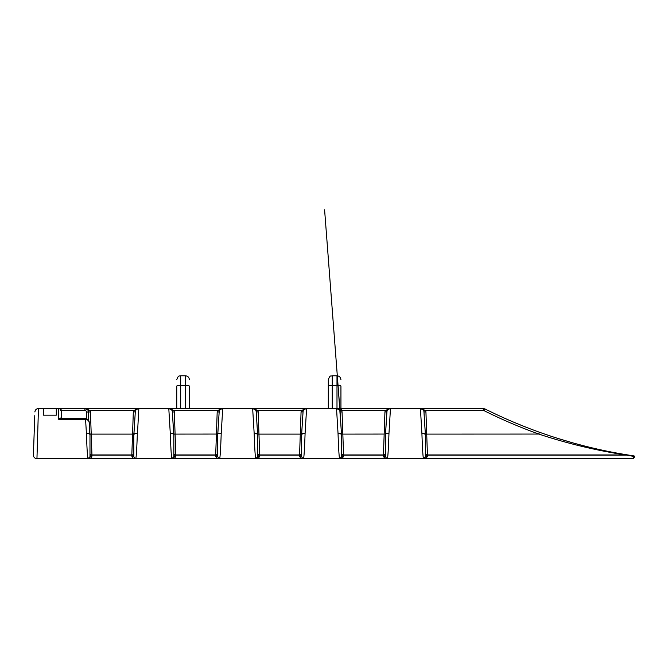 <?xml version="1.0" encoding="UTF-8"?>
<svg xmlns="http://www.w3.org/2000/svg" width="668" height="668" viewBox="0 0 668 668"><rect width="100%" height="100%" fill="white"/><g stroke="black" fill="none" stroke-linecap="round" stroke-linejoin="round"><path stroke-width="1" d="M34.143 433.615L34.778 415.655L34.143 433.615M550.014 435.887L556.444 437.983C538.032 432.121 520.021 425.215 502.42 417.241C520.021 425.215 538.032 432.121 556.444 437.983L573.394 443.034L556.444 437.983M556.87 438.116L559.801 439.035M560.302 439.185L562.548 439.878M165.923 408.549L169.388 408.549M34.135 434L33.4 455A3.549 3.549 0 0 0 36.949 458.674L135.763 458.674C136.289 457.188 136.815 448.838 137.341 433.615L133.792 433.615L133.792 456.703A1.971 0.568 0 0 0 131.813 456.144C132.531 457.989 133.842 458.832 135.763 458.674L632.821 458.674L633.414 458.574L633.414 456.344L625.574 454.933C596.399 450.508 567.466 443.552 538.784 434.058C520.113 427.361 501.91 419.579 484.166 410.703L483.29 410.494L483.29 408.549L420.414 408.549L421.917 433.615C422.443 448.838 422.969 457.188 423.495 458.674L429.315 458.674M133.324 411.947L135.303 411.847L133.909 433.615L137.466 433.615L138.844 408.549L133.575 410.494L133.324 411.947L131.813 455.125L133.792 455.125M217.826 433.615L219.171 411.847L217.785 433.615L221.208 433.615L217.659 433.615L217.659 456.703A1.971 0.568 0 0 0 215.689 456.144C216.399 457.989 217.718 458.832 219.638 458.674C220.164 457.188 220.69 448.838 221.208 433.615L222.72 408.549L252.663 408.549L254.174 433.615C254.7 448.838 255.226 457.188 255.752 458.674L261.572 458.674M191.349 408.549L222.72 408.549L217.442 410.494L217.192 411.947L215.689 455.125L217.659 455.125M301.694 433.615L303.038 411.981A3.549 3.549 0 0 1 306.587 408.549L301.318 410.494L301.068 411.947L303.047 411.847L301.66 433.615L305.084 433.615L301.535 433.615L301.535 456.703A1.971 0.568 0 0 0 299.556 456.144C300.274 457.989 301.585 458.832 303.506 458.674C304.032 457.188 304.558 448.838 305.084 433.615L306.587 408.549L336.538 408.549L338.041 433.615C338.567 448.838 339.094 457.188 339.62 458.674L345.439 458.674M301.068 411.947L299.556 455.125L301.535 455.125M385.57 433.615L386.914 411.981A3.549 3.549 0 0 1 390.463 408.549L386.714 408.549L390.463 408.549L385.185 410.494L384.943 411.947L386.922 411.847L385.528 433.615L388.96 433.615L385.403 433.615L385.403 456.703A1.971 0.568 0 0 0 383.432 456.144C384.142 457.989 385.461 458.832 387.382 458.674C387.908 457.188 388.434 448.838 388.96 433.615L390.463 408.549L420.414 408.549L423.12 409.801M384.943 411.947L383.432 455.125L385.403 455.125M425.466 455.125L427.445 455.125L425.933 411.947L425.683 410.494L420.414 408.549A3.549 3.549 0 0 1 423.963 411.981L425.933 411.947M341.599 455.125L343.569 455.125L342.058 411.947L341.816 410.494L336.538 408.549L348.529 408.549M257.723 455.125L259.693 455.125L258.19 411.947L257.94 410.494L252.663 408.549L260.854 408.549M173.847 455.125L175.826 455.125L174.315 411.947L174.064 410.494L168.795 408.549L170.298 433.615C170.824 448.838 171.35 457.188 171.876 458.674L177.696 458.674M89.98 455.125L91.95 455.125L90.439 411.947L90.197 410.494L84.919 408.549L114.478 408.549M130.602 408.549L168.795 408.549L171.501 409.801M33.458 455.768L33.4 455A3.549 3.549 0 0 0 36.949 458.674L38.452 408.549L84.919 408.549L87.633 409.801M89.813 433.615L89.27 423.487C89.228 421.107 87.992 419.704 85.571 419.287L86.422 433.615C86.949 448.838 87.475 457.188 88.001 458.674L93.829 458.674M56.296 415.17L56.296 408.749L43.462 408.749L43.462 415.17L56.296 415.17L56.296 408.549M43.462 415.17L43.462 408.549M494.47 413.559L493.285 412.991M502.177 417.133L496.224 414.385M485.519 409.2L486.087 409.484M487.874 410.369L488.458 410.653M484.166 410.703L485.051 408.966L483.29 408.549L485.051 408.966C502.72 417.809 520.856 425.566 539.452 432.238C568.994 442.767 598.804 450.399 628.88 455.117L634.274 456.027M583.757 445.806L573.394 443.034A3.95 3.95 0 0 1 573.394 443.034M543.351 433.615L539.452 432.238L538.784 434.058L425.357 434.1M538.508 431.895L543.168 433.549M535.861 430.935L533.406 430.025M524.739 426.693L515.153 422.794M537.03 431.361L531.82 429.424M531.477 429.299L528.947 428.338M525.933 427.161L523.637 426.259M523.67 426.276L525.875 427.144M531.912 429.466L537.055 431.369M537.656 431.586L542.625 433.365M133.951 433.615L135.295 411.981A3.549 3.549 0 0 1 138.844 408.549L84.919 408.549A3.549 3.549 0 0 1 88.468 411.981L88.786 420.99L88.468 411.981L90.439 411.947M221.859 408.657L222.72 408.549A3.549 3.549 0 0 0 219.171 411.981A3.549 3.549 0 0 1 222.72 408.549L168.795 408.549A3.549 3.549 0 0 1 172.344 411.981L174.315 411.947M303.038 411.981A3.549 3.549 0 0 1 306.587 408.549L256.17 408.549M386.914 411.981A3.549 3.549 0 0 1 390.463 408.549L336.538 408.549L339.244 409.801M172.302 408.549L168.795 408.549A3.549 3.549 0 0 1 172.344 411.981L173.688 433.615M135.295 411.981A3.549 3.549 0 0 1 138.844 408.549L119.154 408.549M255.518 408.549L249.79 408.549M103.031 408.549L84.919 408.549A3.549 3.549 0 0 1 88.468 411.981L86.498 412.047A1.578 1.578 0 0 0 84.919 410.528L61.423 410.528L61.423 418.444M129.826 458.674L135.763 458.674L134.585 458.29M213.81 458.674L219.638 458.674L218.461 458.29M297.686 458.674L303.506 458.674L302.328 458.29M381.553 458.674L387.382 458.674L386.204 458.29M33.4 455L33.517 451.576M633.414 458.574L634.6 456.904L633.924 455.885L634.6 456.904L632.821 458.674M425.182 457.722L423.495 458.674L425.466 456.703L425.466 433.615L421.917 433.615L425.341 433.615L423.955 411.847L425.307 433.615M341.599 445.523L341.599 454.081M341.306 457.722L339.62 458.674L341.599 456.703L341.599 433.615L338.041 433.615L341.473 433.615L338.05 385.403M257.439 457.722L255.752 458.674L257.723 456.703L257.723 433.615L254.174 433.615L257.597 433.615L256.211 411.847L258.19 411.947M173.563 457.722L171.876 458.674L173.847 456.703L173.847 433.615L170.298 433.615L173.73 433.615L172.344 411.981M89.696 457.722L88.001 458.674L89.98 456.703L89.98 433.615L86.422 433.615L89.854 433.615L89.27 423.487M257.556 433.615L256.211 411.981A3.549 3.549 0 0 0 252.663 408.549L255.376 409.801M341.431 433.615L340.087 411.981L342.058 411.947M336.538 408.549A3.549 3.549 0 0 1 340.087 411.981A3.549 3.549 0 0 0 336.538 408.549L337.398 408.657M88.568 458.59L88.001 458.674C89.921 458.832 91.24 457.989 91.95 456.144A1.971 0.568 0 0 0 89.98 456.703M172.444 458.59L171.876 458.674C173.797 458.832 175.108 457.989 175.826 456.144L175.826 455.125L215.689 455.125L215.689 456.144M256.312 458.59L255.752 458.674C257.664 458.832 258.984 457.989 259.693 456.144A1.971 0.568 0 0 0 257.723 456.703M340.187 458.59L339.62 458.674C341.54 458.832 342.859 457.989 343.569 456.144A1.971 0.568 0 0 0 341.599 456.703M424.063 458.59L423.495 458.674C425.416 458.832 426.727 457.989 427.436 456.144A1.971 0.568 0 0 0 425.466 456.703M385.403 456.703L386.814 458.59M301.535 456.703L302.938 458.59M217.659 456.703L219.071 458.59M133.792 456.703L135.195 458.59M34.903 411.981C35.187 409.901 36.364 408.758 38.452 408.549A3.549 3.549 0 0 0 34.903 411.981L34.903 411.981A3.549 3.549 0 0 1 38.452 408.549M423.804 411.045L425.683 410.494L483.29 410.494M425.466 453.714A1.971 1.653 178 0 0 427.378 454.933L625.574 454.933L633.473 455.818L633.414 456.344L634.091 456.403L633.924 455.885L634.091 456.403M339.928 411.045L341.816 410.494L385.185 410.494L387.073 411.045M341.599 453.714A1.971 1.653 178 0 0 343.502 454.933L383.499 454.933A1.971 1.653 -178 0 0 385.403 453.714M256.053 411.045L257.94 410.494L301.318 410.494L303.197 411.045M257.723 453.714A1.971 1.653 178 0 0 259.635 454.933L299.623 454.933A1.971 1.653 -178 0 0 301.535 453.714M172.185 411.045L174.064 410.494L217.442 410.494L219.329 411.045M173.847 453.714A1.971 1.653 178 0 0 175.759 454.933L215.747 454.933A1.971 1.653 -178 0 0 217.659 453.714M173.847 456.703A1.971 0.568 180 0 1 175.826 456.144M88.31 411.045L90.197 410.494L133.575 410.494L135.454 411.045M89.98 453.714A1.971 1.653 178 0 0 91.883 454.933L131.88 454.933A1.971 1.653 -178 0 0 133.792 453.714M176.744 386.129L176.744 408.549L176.744 386.129A3.95 0.751 180 0 1 180.686 385.369L185.428 385.369L185.428 408.549M189.37 408.549L189.37 386.129A3.95 0.751 180 0 0 185.428 385.369L185.428 375.792C187.825 376.026 189.136 377.345 189.37 379.741M340.939 386.129L340.939 408.549L340.939 386.129A3.95 0.751 0 0 0 336.989 385.369L332.255 385.369L332.255 375.792C331.103 376.543 330.201 374.33 328.305 379.741L328.305 408.549L328.305 379.741M85.571 419.287L85.571 418.444L85.571 419.287L58.659 419.287C59.636 418.084 60.295 417.734 60.638 418.243L85.571 418.444C88.093 419.078 89.32 420.656 89.253 423.186M61.423 419.287L60.855 418.444M61.423 418.869C60.947 418.243 60.02 418.377 58.659 419.287L58.659 408.549C60.329 408.674 61.247 409.334 61.423 410.528L60.629 410.444M58.742 408.549L58.659 408.549A1.971 1.971 0 0 1 60.638 410.528M633.924 455.885L634.6 456.67L633.924 455.885M626.609 454.941L628.88 455.117M91.95 456.144L91.95 455.125L131.813 455.125L131.813 456.144M259.693 456.144L259.693 455.125L299.556 455.125L299.556 456.144M343.569 456.144L343.569 455.125L383.432 455.125L383.432 456.144M427.436 456.144L427.436 455.125L625.574 455.125M133.892 434.1L89.871 434.1M216.424 434.058L173.112 434.091M301.644 434.1L257.614 434.1M384.167 434.058L341.49 434.1M421.266 408.657L420.414 408.549A3.549 3.549 0 0 1 423.963 411.981M253.523 408.657L252.663 408.549A3.549 3.549 0 0 1 256.211 411.981M424.731 434.091L425.324 434.1M340.864 434.091L341.448 434.1M256.988 434.091L257.572 434.1M89.245 434.091L89.829 434.1M301.677 434.1L302.27 434.091M217.192 411.947L219.162 411.981M133.934 434.1L134.527 434.091M180.686 408.549L180.686 375.792L185.428 375.792M332.255 408.549L332.255 385.369A3.95 0.751 0 0 0 328.305 386.129M332.255 375.792L336.989 375.792L336.989 408.549M86.731 418.686L86.498 412.047M84.919 410.528L84.919 408.549L85.78 408.657M340.079 411.847L324.59 209.777L340.087 411.981M179.926 408.657L180.778 408.549M263.793 408.657L264.653 408.549M126.736 408.549L127.596 408.657M168.795 408.549L169.647 408.657M389.603 408.657L390.463 408.549M305.735 408.657L306.587 408.549M137.984 408.657L138.844 408.549M180.686 375.792C179.542 376.543 178.64 374.33 176.744 379.741M336.989 375.792C339.386 376.026 340.705 377.345 340.939 379.741M339.837 408.549C341.515 409.325 342.108 409.885 341.624 410.219M489.435 411.137L493.243 412.974"/></g></svg>
